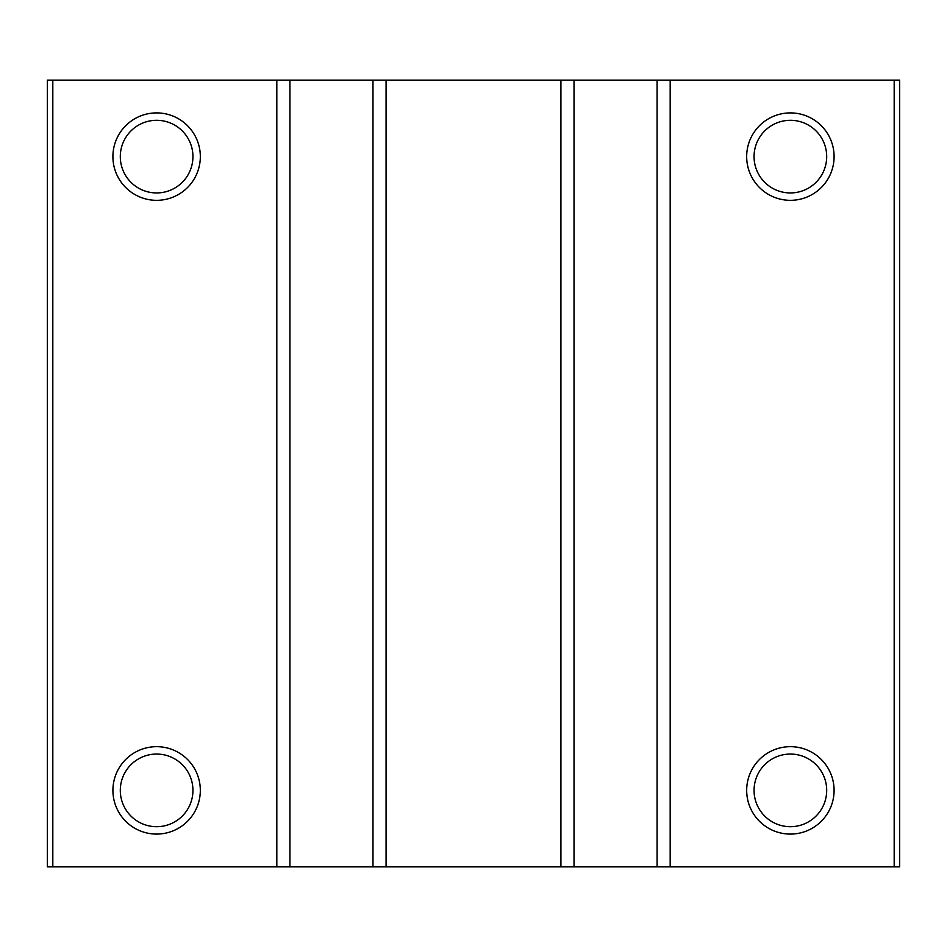 <?xml version="1.0" encoding="UTF-8"?>
<svg xmlns="http://www.w3.org/2000/svg" width="947" height="947" viewBox="0 0 947 947"><rect width="100%" height="100%" fill="white"/><g stroke="black" fill="none" stroke-linecap="round" stroke-linejoin="round"><path stroke-width="1.42" d="M52.819 866.872L47.35 866.872L47.35 80.128L52.819 80.128L52.819 866.872L899.65 866.872L899.65 80.128L670.18 80.128L670.18 866.872M790.378 112.906A43.704 43.704 0 0 1 828.234 178.474A43.704 43.704 0 0 1 752.534 178.474A43.704 43.704 0 0 1 790.378 112.906M790.378 746.674A43.704 43.704 0 0 1 828.234 812.23A43.704 43.704 0 0 1 752.534 812.23A43.704 43.704 0 0 1 790.378 746.674M670.18 80.128L657.076 80.128L657.076 866.872M657.076 80.128L574.024 80.128L574.024 866.872M574.024 80.128L560.92 80.128L560.92 866.872M560.92 80.128L386.08 80.128L386.08 866.872M386.08 80.128L372.976 80.128L372.976 866.872M372.976 80.128L289.924 80.128L289.924 866.872M289.924 80.128L276.82 80.128L276.82 866.872M156.622 746.674A43.704 43.704 0 0 1 194.466 812.23A43.704 43.704 0 0 1 118.766 812.23A43.704 43.704 0 0 1 156.622 746.674M156.622 112.906A43.704 43.704 0 0 1 194.466 178.474A43.704 43.704 0 0 1 118.766 178.474A43.704 43.704 0 0 1 156.622 112.906M276.82 80.128L52.819 80.128M790.378 754.061A36.317 36.317 0 0 1 821.83 808.537A36.317 36.317 0 0 1 758.926 808.537A36.317 36.317 0 0 1 790.378 754.061M156.622 120.305A36.317 36.317 0 0 1 188.074 174.781A36.317 36.317 0 0 1 125.17 174.781A36.317 36.317 0 0 1 156.622 120.305M156.622 754.061A36.317 36.317 0 0 1 188.074 808.537A36.317 36.317 0 0 1 125.17 808.537A36.317 36.317 0 0 1 156.622 754.061M790.378 120.305A36.317 36.317 0 0 1 821.83 174.781A36.317 36.317 0 0 1 758.926 174.781A36.317 36.317 0 0 1 790.378 120.305M894.181 80.128L894.181 866.872"/></g></svg>
